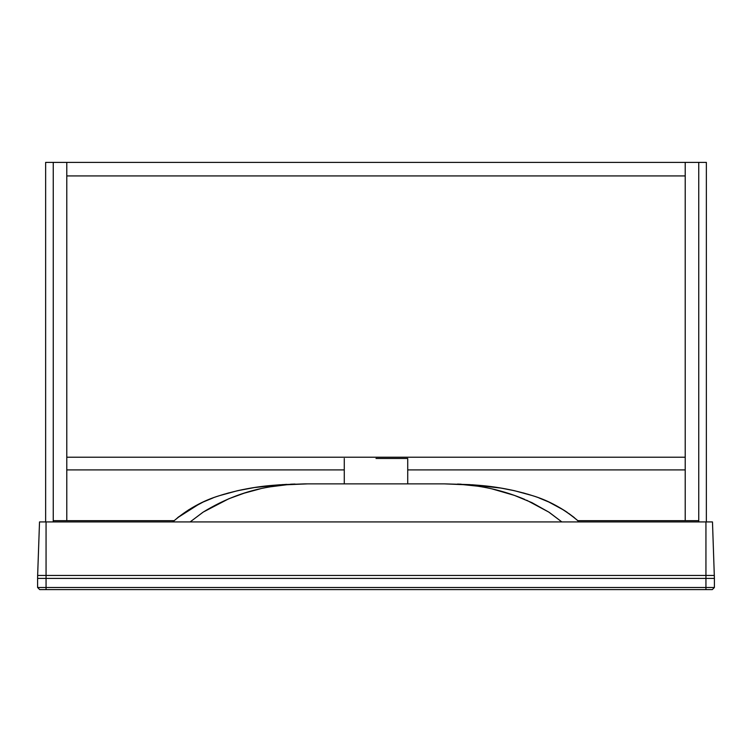 <?xml version="1.0" encoding="UTF-8"?>
<svg xmlns="http://www.w3.org/2000/svg" width="752" height="752" viewBox="0 0 752 752"><rect width="100%" height="100%" fill="white"/><g stroke="black" fill="none" stroke-linecap="round" stroke-linejoin="round"><path stroke-width="1.13" d="M706.363 162.385L706.363 521.935L698.749 521.935L698.749 162.385L706.363 162.385M53.251 162.385L53.251 521.935L45.637 521.935L45.637 162.385L66.787 162.385L66.787 520.666L53.251 520.666L53.251 162.385M685.213 520.666L685.213 162.385L698.749 162.385L698.749 520.666L577.874 520.666M174.126 520.666L66.787 520.666M685.213 469.906L407.725 469.906M344.275 469.906L66.787 469.906M66.787 175.921L66.787 457.216L685.213 457.216L685.213 175.921L66.787 175.921L66.787 162.385L685.213 162.385L685.213 175.921L66.787 175.921M376 458.485L407.725 458.485L376 458.485M714.4 587.5L714.4 578.401L705.94 578.401L705.94 587.5L714.4 587.5L712.285 589.615L39.715 589.615L37.6 587.5L46.06 587.5L46.06 578.401L37.6 578.401L37.6 587.5M577.545 520.375L579.266 521.935C564.667 509.264 548.847 500.437 531.814 495.446L514.575 490.736L500.964 488.086L469.511 484.608L444.3 483.865L307.7 483.865L282.47 484.608L254.402 487.55L237.416 490.736L219.941 495.521C202.993 500.522 187.257 509.32 172.734 521.935L173.599 521.136M714.353 575.449L705.94 575.449L705.94 578.401L46.06 578.401L46.06 521.935L39.518 521.935L37.647 575.449L705.94 575.449L705.94 521.935L712.482 521.935L714.4 578.401M53.251 521.935L698.749 521.935M575.468 521.935L176.447 521.935M307.747 483.865L305.039 483.874L307.747 483.865M291.597 484.354L305.039 483.874L291.597 484.354M270.485 486.798L287.584 484.655L270.485 486.798C247.032 490.52 224.613 498.943 203.237 512.074L228.834 498.745L244.231 493.162L260.164 488.847M190.115 521.935L203.237 512.074M173.646 521.935L174.332 521.935M181.354 521.935L182.689 521.935M177.434 517.837L199.797 503.633M203.209 502.007L213.051 497.927M220.411 495.371L228.815 492.88M238.187 490.567L246.797 488.828M272.976 485.322L286.709 484.373M290.535 484.203L295.019 484.044M307.7 483.865L272.75 485.341C254.825 486.76 237.228 490.154 219.941 495.521C202.307 500.898 186.571 509.696 172.734 521.935L173.571 521.174M177.669 517.649L178.901 516.662M188.376 509.988L203.059 502.082M204.149 501.584L212.75 498.04M220.693 495.277L224.585 494.083M238.252 490.558L242.99 489.552M272.891 485.331L280.299 484.749M290.432 484.203L294.746 484.053M568.672 513.362L574.537 517.818M457.507 484.062L461.183 484.194M505.194 488.819L513.795 490.567M523.166 492.87L531.579 495.371M538.958 497.927L548.772 501.998M552.212 503.633L557.279 506.265M560.56 508.126L565.607 511.266M576.991 521.935L575.722 521.935M574.603 521.935L573.033 521.935M491.911 488.856L514.415 495.389L531.927 502.646L548.81 512.103L561.857 521.935M444.263 483.865L460.384 484.354L477.539 486.159C493.697 488.565 509.442 492.983 524.764 499.413M567.816 521.935L569.161 521.935M575.863 521.935L576.803 521.935M578.354 521.935L578.88 521.935M579.266 521.935C565.363 509.64 549.543 500.813 531.814 495.446C514.603 490.116 497.081 486.751 479.25 485.341L444.3 483.865M471.654 484.749L479.146 485.331M494.12 487.042L496.339 487.362M508.982 489.552L513.776 490.558M527.378 494.064L531.354 495.295M538.987 497.946L548.434 501.847M548.866 502.045L564.056 510.26M564.555 510.58L567.299 512.403M572.592 516.267L574.274 517.602M190.952 521.324L202.758 512.394M460.384 484.354L477.539 486.159M526.607 500.202L548.81 512.103M549.449 512.526L561.058 521.324M37.647 575.449L37.6 578.401M705.94 589.615L705.94 587.5L46.06 587.5L46.06 589.615M407.725 458.485L407.725 483.865M344.275 458.485L344.275 483.865"/></g></svg>

